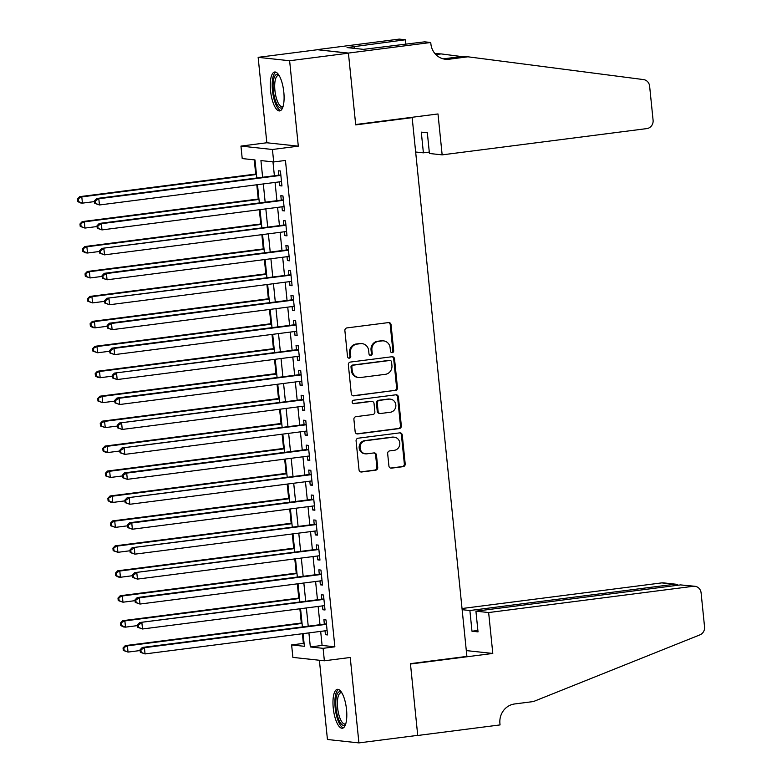 <?xml version="1.0" encoding="UTF-8"?>
<svg xmlns="http://www.w3.org/2000/svg" width="782" height="782" viewBox="0 0 782 782"><rect width="100%" height="100%" fill="white"/><g stroke="black" fill="none" stroke-linecap="round" stroke-linejoin="round"><path stroke-width="1.17" d="M392.261 352.662A1.73 1.623 96.2 0 0 393.708 350.747L391.059 324.735A2.463 2.317 96.2 0 0 388.507 322.585L346.944 327.912A2.463 2.317 96.2 0 0 344.882 330.659L347.531 356.67A1.73 1.623 96.2 0 0 349.319 358.176A1.73 1.623 96.2 0 0 350.756 356.26L350.414 352.887A7.898 7.429 96.2 0 1 357.012 344.109L360.473 343.66A7.898 7.429 96.2 0 1 368.654 350.551L368.996 353.914A1.73 1.623 96.2 0 0 370.785 355.419A1.73 1.623 96.2 0 0 372.232 353.503L371.89 350.131A7.898 7.429 96.2 0 1 378.478 341.353L381.948 340.903A7.898 7.429 96.2 0 1 390.13 347.795L390.472 351.157A1.73 1.623 96.2 0 0 392.261 352.662M391.479 352.565A1.73 1.623 96.2 0 0 392.847 350.649L390.208 324.638A2.463 2.317 96.2 0 0 388.586 322.575M348.537 358.078A1.73 1.623 96.2 0 0 349.906 356.162L349.564 352.799L350.414 352.887M370.013 355.321A1.73 1.623 96.2 0 0 371.382 353.405L371.039 350.043L371.89 350.131M346.524 709.489A19.609 6.51 -97.3 0 0 337.384 689.323A19.609 6.51 -97.3 0 0 333.249 708.062A19.609 6.51 -97.3 0 0 342.379 728.228A19.609 6.51 -97.3 0 0 346.524 709.489M283.817 92.178A19.609 6.51 -97.3 0 0 274.687 72.012A19.609 6.51 -97.3 0 0 270.543 90.741A19.609 6.51 -97.3 0 0 279.673 110.917A19.609 6.51 -97.3 0 0 283.817 92.178M388.918 466.004A2.463 2.317 96.2 0 0 391.479 468.154L403.141 466.659A2.463 2.317 96.2 0 0 405.193 463.912L402.261 435.027A2.463 2.317 96.2 0 0 399.71 432.876L358.146 438.203A2.463 2.317 96.2 0 0 356.084 440.95L359.026 469.845A2.463 2.317 96.2 0 0 361.577 471.996L375.663 470.187A2.463 2.317 96.2 0 0 377.726 467.44L376.465 455.075A2.463 2.317 96.2 0 0 373.913 452.925L366.924 453.824A6.598 6.207 96.2 0 1 360.052 447.333A6.598 6.207 96.2 0 1 365.595 440.725L392.955 437.216A6.598 6.207 96.2 0 1 399.837 443.697A6.598 6.207 96.2 0 1 394.284 450.315L389.729 450.891A2.463 2.317 96.2 0 0 387.667 453.638L388.918 466.004M320.669 631.387L322.096 645.433L334.862 646.812L323.103 648.327L324.364 660.79L292.888 657.398L291.618 644.925L304.384 646.303L303.093 633.645M430.745 42.502L348.42 53.068L355.673 124.524L437.998 113.957L442.153 154.865L646.792 128.6A7.546 7.097 96.2 0 0 653.087 120.213L649.627 86.167A7.546 7.097 96.2 0 0 643.527 79.588L467.939 56.803L449.122 59.217A17.595 16.549 -83.8 0 1 445.457 59.256A17.595 16.549 -83.8 0 1 430.882 43.87L430.745 42.502L424.577 41.837L363.464 49.354L347.052 47.585L405.428 39.765L399.26 39.1L316.935 49.667L348.43 53.186L355.712 124.895L412.163 117.652L466.893 656.401L410.433 663.644L417.725 735.354L358.918 742.9L350.238 657.476L324.364 660.79M348.43 53.186L289.623 60.742L258.148 57.34L266.828 142.764L240.954 146.087L272.429 149.489L273.7 161.952L260.934 160.574L262.625 177.211M266.828 142.764L298.304 146.166L289.623 60.742M298.304 146.166L272.429 149.489M334.862 646.812L285.459 160.447L273.7 161.952M395.409 390.521A2.463 2.317 96.2 0 0 397.461 387.774L394.529 358.889A2.463 2.317 96.2 0 0 391.968 356.739L350.414 362.066A2.463 2.317 96.2 0 0 348.352 364.813L351.284 393.698A2.463 2.317 96.2 0 0 353.845 395.848L394.558 390.423A2.463 2.317 96.2 0 0 396.611 387.686L393.678 358.791A2.463 2.317 96.2 0 0 392.056 356.729M398.4 396.953L401.332 425.848A2.463 2.317 96.2 0 1 399.27 428.585L357.716 433.922A2.463 2.317 96.2 0 1 355.155 431.772L353.904 419.406A2.463 2.317 96.2 0 1 355.957 416.659L372.818 414.499A2.463 2.317 96.2 0 0 374.871 411.752L374.04 403.551A2.463 2.317 96.2 0 0 371.479 401.401L353.933 403.659A1.73 1.623 96.2 0 1 352.135 401.958A1.73 1.623 96.2 0 1 353.591 400.228L395.839 394.802A2.463 2.317 96.2 0 1 398.4 396.953L397.549 396.865L400.482 425.75L401.332 425.848M319.388 660.252L327.443 739.498L358.918 742.9M316.954 49.794L258.148 57.34M279.428 181.874L279.819 185.735L281.95 185.969L280.425 171.004L278.304 170.779L278.744 175.139M281.96 206.81L282.351 210.681L284.482 210.915L282.967 195.95L280.836 195.715L281.276 200.084M284.492 231.755L284.892 235.626L287.014 235.851L285.498 220.886L283.367 220.661L283.817 225.02M287.033 256.701L287.424 260.562L289.545 260.797L288.03 245.831L285.899 245.597L286.349 249.966M289.565 281.637L289.956 285.508L292.087 285.733L290.562 270.767L288.441 270.543L288.881 274.902M292.097 306.583L292.488 310.454L294.618 310.679L293.094 295.713L290.972 295.488L291.412 299.848M294.628 331.519L295.019 335.39L297.15 335.625L295.625 320.659L293.504 320.425L293.944 324.794M297.16 356.465L297.561 360.336L299.682 360.561L298.167 345.595L296.036 345.37L296.476 349.73M299.702 381.411L300.093 385.272L302.214 385.506L300.699 370.541L298.568 370.306L299.017 374.676M302.233 406.347L302.624 410.218L304.755 410.442L303.23 395.477L301.099 395.252L301.549 399.612M304.765 431.293L305.156 435.163L307.287 435.388L305.762 420.423L303.641 420.198L304.081 424.558M307.297 456.229L307.688 460.099L309.819 460.334L308.294 445.369L306.173 445.134L306.612 449.503M309.828 481.174L310.219 485.045L312.35 485.27L310.835 470.305L308.704 470.08L309.144 474.439M312.36 506.12L312.761 509.981L314.882 510.216L313.367 495.25L311.236 495.016L311.686 499.385M314.902 531.056L315.293 534.927L317.414 535.152L315.899 520.186L313.768 519.962L314.217 524.331M317.433 556.002L317.824 559.873L319.955 560.098L318.43 545.132L316.309 544.907L316.749 549.267M319.965 580.938L320.356 584.809L322.487 585.044L320.962 570.078L318.841 569.843L319.281 574.213M322.497 605.884L322.888 609.755L325.019 609.98L323.494 595.014L321.373 594.789L321.813 599.149M272.977 161.874L274.384 175.696M275.068 182.431L276.916 200.642M277.6 207.377L279.448 225.587M280.132 232.313L281.989 250.523M282.673 257.258L284.521 275.469M285.205 282.194L287.053 300.405M287.737 307.14L289.584 325.351M290.269 332.086L292.116 350.297M292.8 357.022L294.648 375.233M295.332 381.968L297.189 400.179M297.874 406.904L299.721 425.115M300.405 431.85L302.253 450.061M302.937 456.796L304.785 475.006M305.469 481.732L307.316 499.942M308 506.677L309.858 524.888M310.542 531.613L312.389 549.824M313.074 556.559L314.921 574.77M315.605 581.505L317.453 599.716M318.137 606.441L319.985 624.652M325.029 630.83L325.429 634.691L327.55 634.925L326.035 619.96L323.904 619.725L324.344 624.095M254.267 159.86L255.704 174.073M256.799 184.777L258.246 199.019M259.331 209.723L260.777 223.955M261.862 234.659L263.309 248.901M264.394 259.604L265.841 273.847M266.926 284.54L268.373 298.783M269.458 309.486L270.904 323.728M271.999 334.432L273.446 348.664M274.531 359.368L275.978 373.61M277.063 384.314L278.509 398.556M279.594 409.25L281.041 423.492M282.126 434.196L283.573 448.438M284.668 459.142L286.114 473.374M287.199 484.078L288.646 498.32M289.731 509.023L291.178 523.266M292.263 533.959L293.709 548.202M294.794 558.905L296.241 573.147M297.326 583.851L298.773 598.083M299.868 608.787L301.314 623.029M302.399 633.733L303.377 643.41L304.1 643.488M412.163 117.652L410.56 117.476M303.377 643.41L291.618 644.925M256.809 177.954L254.981 159.939L242.215 158.56L240.954 146.087M308.91 632.892L310.337 646.949L323.103 648.327M263.309 183.936L265.157 202.147M265.841 208.882L267.688 227.093M268.373 233.828L270.22 252.039M270.904 258.764L272.762 276.975M273.446 283.71L275.293 301.92M275.978 308.646L277.825 326.856M278.509 333.591L280.357 351.802M281.041 358.537L282.888 376.748M283.573 383.473L285.43 401.684M286.104 408.419L287.962 426.63M288.646 433.355L290.493 451.566M291.178 458.301L293.025 476.512M293.709 483.247L295.557 501.458M296.241 508.183L298.089 526.394M298.773 533.129L300.63 551.339M301.314 558.065L303.162 576.275M303.846 583.01L305.694 601.221M306.378 607.956L308.225 626.167M302.409 626.91L300.562 608.699M299.877 601.964L298.03 583.753M297.346 577.028L295.498 558.817M294.814 552.082L292.967 533.871M292.282 527.146L290.425 508.935M289.741 502.2L287.893 483.99M287.209 477.255L285.362 459.044M284.677 452.319L282.83 434.108M282.146 427.373L280.298 409.162M279.614 402.437L277.757 384.226M277.082 377.491L275.225 359.28M274.541 352.545L272.693 334.334M272.009 327.609L270.161 309.398M269.477 302.663L267.63 284.452M266.945 277.718L265.098 259.516M264.414 252.782L262.557 234.571M261.872 227.836L260.025 209.625M259.341 202.9L257.493 184.689M322.096 645.433L310.337 646.949M279.819 185.735L281.901 185.471M282.351 210.681L284.433 210.417M284.892 235.626L286.965 235.353M287.424 260.562L289.496 260.298M289.956 285.508L292.028 285.244M292.488 310.454L294.57 310.18M295.019 335.39L297.101 335.126M297.561 360.336L299.633 360.062M300.093 385.272L302.165 385.008M302.624 410.218L304.697 409.954M305.156 435.163L307.238 434.89M307.688 460.099L309.77 459.836M310.219 485.045L312.301 484.772M312.761 509.981L314.833 509.717M315.293 534.927L317.365 534.663M317.824 559.873L319.897 559.599M320.356 584.809L322.438 584.545M322.888 609.755L324.97 609.491M325.429 634.691L327.502 634.427M383.591 340.893L382.74 340.796A7.898 7.429 96.2 0 0 381.098 340.815L381.948 340.903M371.039 350.043A7.898 7.429 96.2 0 1 377.628 341.265L381.098 340.815M362.115 343.65L361.264 343.552A7.898 7.429 96.2 0 0 359.622 343.572L360.473 343.66M349.564 352.799A7.898 7.429 96.2 0 1 356.162 344.012L359.622 343.572M352.907 395.77A2.463 2.317 96.2 0 0 352.995 395.76L394.558 390.423M391.567 361.998A1.73 1.623 96.2 0 0 389.778 360.482L353.298 365.165A1.73 1.623 96.2 0 0 351.861 367.09L352.223 370.639A7.898 7.429 96.2 0 0 360.404 377.53L385.34 374.324A7.898 7.429 96.2 0 0 391.929 365.546L391.567 361.998M390.14 360.482L389.289 360.394A1.73 1.623 96.2 0 0 388.928 360.394L389.778 360.482M358.762 377.54L357.912 377.452A7.898 7.429 96.2 0 1 351.372 370.551L351.01 367.002A1.73 1.623 96.2 0 1 352.447 365.077L388.928 360.394M356.778 433.844A2.463 2.317 96.2 0 0 356.866 433.834L398.419 428.497A2.463 2.317 96.2 0 0 400.482 425.75M371.997 401.401L371.147 401.303A2.463 2.317 96.2 0 0 370.629 401.313L353.161 403.551M390.306 412.251A6.598 6.207 96.2 0 0 390.345 399.143A6.598 6.207 96.2 0 0 388.977 399.152L379.329 400.394A2.463 2.317 96.2 0 0 377.276 403.141L378.107 411.342A2.463 2.317 96.2 0 0 380.668 413.492L390.306 412.251M390.345 399.143L389.495 399.055A6.598 6.207 96.2 0 0 388.126 399.064L388.977 399.152M380.15 413.502L379.299 413.404A2.463 2.317 96.2 0 1 377.256 411.244L376.425 403.043A2.463 2.317 96.2 0 1 378.478 400.306L388.126 399.064M397.549 396.865A2.463 2.317 96.2 0 0 395.927 394.793M394.333 437.197L393.483 437.109A6.598 6.207 96.2 0 0 392.105 437.118L392.955 437.216M365.556 453.834L364.705 453.746A6.598 6.207 96.2 0 1 364.744 440.628L392.105 437.118M360.649 471.908A2.463 2.317 96.2 0 0 360.727 471.898L374.813 470.09A2.463 2.317 96.2 0 0 376.875 467.353L375.614 454.987A2.463 2.317 96.2 0 0 373.992 452.915M390.541 468.076A2.463 2.317 96.2 0 0 390.629 468.066L402.29 466.571A2.463 2.317 96.2 0 0 404.343 463.824L401.41 434.929A2.463 2.317 96.2 0 0 399.788 432.866M256.408 173.985L79.676 196.663L81.797 196.898L82.433 203.134L94.534 201.58M256.457 174.484L81.797 196.898L77.447 198.999L77.701 201.492L78.552 201.59L78.298 199.087M78.552 201.59L82.433 203.134L80.311 202.9L77.701 201.492M77.447 198.999L79.676 196.663M280.826 174.924L96.694 198.501L98.815 198.736L280.875 175.373M95.306 200.925L98.815 198.736L99.451 204.972L94.71 203.33L95.56 203.428L95.306 200.925L94.456 200.837L94.71 203.33M281.51 181.6L99.451 204.972L95.56 203.428M96.694 198.501L94.456 200.837M282.947 106.88A16.969 5.63 82.7 0 1 274.941 99.099A16.969 5.63 82.7 0 1 273.456 80.517A16.969 5.63 82.7 0 1 278.861 75.092M279.184 75.61A15.708 5.22 -97.3 0 0 278.236 75.483A15.708 5.22 -97.3 0 0 276.427 98.366A15.708 5.22 -97.3 0 0 282.234 106.655A15.708 5.22 -97.3 0 0 283.123 106.293M275.802 72.149A19.482 6.471 -97.3 0 0 274.335 100.272A19.482 6.471 -97.3 0 0 280.728 110.497M345.644 724.191A16.969 5.63 82.7 0 1 337.648 716.42A16.969 5.63 82.7 0 1 336.162 697.827A16.969 5.63 82.7 0 1 341.568 692.402M341.89 692.92A15.708 5.22 -97.3 0 0 340.942 692.793A15.708 5.22 -97.3 0 0 339.124 715.677A15.708 5.22 -97.3 0 0 344.94 723.966A15.708 5.22 -97.3 0 0 345.82 723.604M338.508 689.46A19.482 6.471 -97.3 0 0 337.042 717.583A19.482 6.471 -97.3 0 0 343.425 727.807M442.153 154.865L429.435 153.487L427.334 132.784L421.293 132.138L423.394 152.842L429.289 152.079M423.394 152.842L415.653 152.001M461.409 56.539L441.116 53.909L435.857 54.584M441.116 53.909L434.948 53.596M467.939 56.803L463.276 56.304L444.459 58.718A17.595 16.549 -83.8 0 1 443.15 58.826M348.42 53.068L316.935 49.667M405.887 44.232L405.428 39.765M354.275 48.357L354.099 46.676M488.642 612.55L693.282 586.285L680.565 584.907L475.925 611.172L488.642 612.55L492.797 653.449L410.472 664.016L417.735 735.481L500.06 724.914L499.923 723.536A17.595 16.549 96.2 0 1 514.615 703.966L533.432 701.552L699.929 634.857A7.546 7.097 96.2 0 0 704.553 626.91L701.102 592.864A7.546 7.097 96.2 0 0 693.282 586.285M417.197 735.422L417.735 735.481M466.297 650.595L492.797 653.449M462.142 609.686L469.884 610.517L471.986 631.221L478.027 631.876L475.925 611.172M469.884 610.517L674.524 584.262L661.797 582.883A7.546 7.097 -83.8 0 1 663.371 582.864L676.029 584.232L674.524 584.262L674.661 585.669M462.025 608.523L661.797 582.883M471.986 631.221L477.89 630.468M678.434 585.18L676.029 584.232M694.846 586.265L680.565 584.907M258.94 198.931L82.208 221.609L84.339 221.844L84.964 228.07L97.066 226.526M258.989 199.42L84.339 221.844L79.979 223.945L80.233 226.438L81.084 226.526L80.829 224.033M81.084 226.526L84.964 228.07L80.233 226.438M79.979 223.945L82.208 221.609M261.471 223.867L84.739 246.555L86.87 246.78L87.506 253.016L99.607 251.462M261.52 224.366L86.87 246.78L82.511 248.881L82.765 251.374L83.615 251.472L83.361 248.979M83.615 251.472L87.506 253.016L85.375 252.791L82.765 251.374M82.511 248.881L84.739 246.555M264.003 248.813L87.271 271.491L89.402 271.725L90.038 277.962L102.139 276.408M264.062 249.311L89.402 271.725L85.043 273.827L85.297 276.32L86.147 276.408L85.893 273.915M86.147 276.408L90.038 277.962L85.297 276.32M85.043 273.827L87.271 271.491M266.545 273.749L89.813 296.437L91.934 296.661L92.569 302.898L104.671 301.344M266.594 274.247L91.934 296.661L87.574 298.763L87.828 301.265L88.679 301.353L88.425 298.861M88.679 301.353L92.569 302.898L87.828 301.265M87.574 298.763L89.813 296.437M283.358 199.86L99.226 223.447L101.347 223.681L283.407 200.309M97.848 225.871L101.347 223.681L101.983 229.908L97.251 228.276L98.102 228.364L97.848 225.871L96.997 225.783L97.251 228.276M284.042 206.546L101.983 229.908L98.102 228.364M99.226 223.447L96.997 225.783M285.889 224.805L101.758 248.393L285.938 225.255M100.379 250.817L103.889 248.617L104.514 254.854L99.783 253.212L100.634 253.309L100.379 250.817L99.529 250.719L99.783 253.212M286.574 231.492L104.514 254.854L100.634 253.309M101.758 248.393L99.529 250.719M288.431 249.741L104.289 273.329L106.42 273.563L288.47 250.191M102.911 275.753L106.42 273.563L107.046 279.8L102.315 278.157L103.165 278.245L102.911 275.753L102.061 275.665L102.315 278.157M289.105 256.428L107.046 279.8L103.165 278.245M104.289 273.329L102.061 275.665M290.963 274.687L106.821 298.274L291.002 275.137M105.443 300.699L108.952 298.499L109.588 304.736L104.847 303.103L105.697 303.191L105.443 300.699L104.593 300.601L104.847 303.103M291.637 281.373L109.588 304.736L105.697 303.191M106.821 298.274L104.593 300.601M269.076 298.695L92.344 321.373L94.466 321.607L95.101 327.844L107.202 326.29M269.125 299.193L94.466 321.607L90.116 323.709L90.37 326.202L91.22 326.299L90.966 323.797M91.22 326.299L95.101 327.844L92.98 327.609L90.37 326.202M90.116 323.709L92.344 321.373M293.494 299.633L109.353 323.21L111.484 323.445L293.543 300.083M107.975 325.635L111.484 323.445L112.119 329.681L107.378 328.039L108.229 328.137L107.975 325.635L107.124 325.547L107.378 328.039M294.169 306.309L112.119 329.681L108.229 328.137M109.353 323.21L107.124 325.547M271.608 323.64L94.876 346.318L96.997 346.553L97.633 352.78L109.734 351.235M271.657 324.129L96.997 346.553L92.647 348.655L92.902 351.147L93.752 351.235L93.498 348.743M93.752 351.235L97.633 352.78L92.902 351.147M92.647 348.655L94.876 346.318M296.026 324.569L111.894 348.156L114.016 348.391L296.075 325.019M110.516 350.58L114.016 348.391L114.651 354.617L109.91 352.985L110.77 353.073L110.516 350.58L109.666 350.492L109.91 352.985M296.71 331.255L114.651 354.617L110.77 353.073M111.894 348.156L109.666 350.492M274.14 348.577L97.408 371.264L99.539 371.489L100.164 377.726L112.266 376.171M274.189 349.075L99.539 371.489L95.179 373.591L95.433 376.083L96.284 376.181L96.03 373.688M96.284 376.181L100.164 377.726L98.043 377.501L95.433 376.083M95.179 373.591L97.408 371.264M298.558 349.515L114.426 373.102L298.607 349.965M113.048 375.526L116.547 373.327L117.183 379.563L112.452 377.921L113.302 378.019L113.048 375.526L112.197 375.428L112.452 377.921M299.242 356.201L117.183 379.563L113.302 378.019M114.426 373.102L112.197 375.428M276.672 373.522L99.94 396.2L102.071 396.435L102.706 402.671L114.807 401.117M276.72 374.021L102.071 396.435L97.711 398.537L97.965 401.029L98.815 401.117L98.561 398.625M98.815 401.117L102.706 402.671L97.965 401.029M97.711 398.537L99.94 396.2M301.099 374.451L116.958 398.038L119.089 398.273L301.138 374.901M115.58 400.462L119.089 398.273L119.714 404.509L114.983 402.867L115.834 402.955L115.58 400.462L114.729 400.374L114.983 402.867M301.774 381.137L119.714 404.509L115.834 402.955M116.958 398.038L114.729 400.374M279.203 398.458L102.471 421.146L104.602 421.371L105.238 427.607L117.339 426.053M279.262 398.957L104.602 421.371L100.243 423.473L100.497 425.975L101.347 426.063L101.093 423.57M101.347 426.063L105.238 427.607L100.497 425.975M100.243 423.473L102.471 421.146M303.631 399.397L119.49 422.984L303.67 399.846M118.111 425.408L121.621 423.209L122.256 429.445L117.515 427.813L118.365 427.901L118.111 425.408L117.261 425.31L117.515 427.813M304.306 406.083L122.256 429.445L118.365 427.901M119.49 422.984L117.261 425.31M281.745 423.404L105.013 446.082L107.134 446.317L107.769 452.553L119.871 450.999M281.794 423.903L107.134 446.317L102.784 448.418L103.029 450.911L103.879 451.009L103.635 448.506M103.879 451.009L107.769 452.553L105.638 452.319L103.029 450.911M102.784 448.418L105.013 446.082M306.163 424.343L122.021 447.93L306.212 424.792M120.643 450.344L124.152 448.154L124.788 454.391L120.047 452.749L120.897 452.846L120.643 450.344L119.793 450.256L120.047 452.749M306.837 431.029L124.788 454.391L120.897 452.846M122.021 447.93L119.793 450.256M284.277 448.35L107.545 471.028L109.666 471.263L110.301 477.499L122.403 475.945M284.325 448.839L109.666 471.263L105.316 473.364L105.57 475.857L106.42 475.945L106.166 473.452M106.42 475.945L110.301 477.499L105.57 475.857M105.316 473.364L107.545 471.028M308.695 449.279L124.563 472.866L126.684 473.1L308.743 449.728M123.185 475.29L126.684 473.1L127.319 479.337L122.579 477.694L123.429 477.782L123.185 475.29L122.324 475.202L122.579 477.694M309.379 455.965L127.319 479.337L123.429 477.782M124.563 472.866L122.324 475.202M286.808 473.286L110.076 495.974L112.207 496.199L112.833 502.435L124.934 500.881M286.857 473.784L112.207 496.199L107.848 498.3L108.102 500.793L108.952 500.891L108.698 498.398M108.952 500.891L112.833 502.435L110.712 502.21L108.102 500.793M107.848 498.3L110.076 495.974M311.226 474.224L127.095 497.811L311.275 474.674M125.716 500.236L129.216 498.036L129.851 504.273L125.12 502.631L125.97 502.728L125.716 500.236L124.866 500.138L125.12 502.631M311.91 480.91L129.851 504.273L125.97 502.728M127.095 497.811L124.866 500.138M289.34 498.232L112.608 520.91L114.739 521.144L115.374 527.381L127.476 525.827M289.389 498.73L114.739 521.144L110.379 523.246L110.633 525.739L111.484 525.827L111.23 523.334M111.484 525.827L115.374 527.381L110.633 525.739M110.379 523.246L112.608 520.91M313.758 499.16L129.626 522.747L131.757 522.982L313.807 499.61M128.248 525.172L131.757 522.982L132.383 529.218L127.652 527.576L128.502 527.664L128.248 525.172L127.398 525.084L127.652 527.576M314.442 505.846L132.383 529.218L128.502 527.664M129.626 522.747L127.398 525.084M291.872 523.168L115.14 545.856L117.271 546.08L117.906 552.317L130.007 550.763M291.93 523.666L117.271 546.08L112.911 548.182L113.165 550.684L114.016 550.772L113.761 548.28M114.016 550.772L117.906 552.317L113.165 550.684M112.911 548.182L115.14 545.856M316.299 524.106L132.158 547.693L316.339 524.556M130.78 550.117L134.289 547.918L134.924 554.155L130.183 552.522L131.034 552.61L130.78 550.117L129.929 550.02L130.183 552.522M316.974 530.792L134.924 554.155L131.034 552.61M132.158 547.693L129.929 550.02M294.413 548.114L117.681 570.801L119.802 571.026L120.438 577.263L132.539 575.708M294.462 548.612L119.802 571.026L115.443 573.128L115.697 575.62L116.547 575.718L116.293 573.216M116.547 575.718L120.438 577.263L118.307 577.028L115.697 575.62M115.443 573.128L117.681 570.801M318.831 549.052L134.69 572.639L318.87 549.502M133.311 575.063L136.821 572.864L137.456 579.1L132.715 577.458L133.566 577.556L133.311 575.063L132.461 574.966L132.715 577.458M319.506 555.738L137.456 579.1L133.566 577.556M134.69 572.639L132.461 574.966M296.945 573.059L120.213 595.737L122.334 595.972L122.969 602.208L135.071 600.654M296.994 573.548L122.334 595.972L117.984 598.074L118.238 600.566L119.089 600.654L118.835 598.162M119.089 600.654L122.969 602.208L118.238 600.566M117.984 598.074L120.213 595.737M321.363 573.988L137.221 597.575L139.352 597.81L321.412 574.438M135.843 599.999L139.352 597.81L139.988 604.046L135.247 602.404L136.097 602.492L135.843 599.999L134.993 599.911L135.247 602.404M322.037 580.674L139.988 604.046L136.097 602.492M137.221 597.575L134.993 599.911M299.477 597.995L122.745 620.683L124.876 620.908L125.501 627.144L137.603 625.59M299.526 598.494L124.876 620.908L120.516 623.01L120.77 625.502L121.621 625.6L121.366 623.107M121.621 625.6L125.501 627.144L123.38 626.92L120.77 625.502M120.516 623.01L122.745 620.683M323.895 598.934L139.763 622.521L323.943 599.383M138.385 624.945L141.884 622.746L142.52 628.982L137.779 627.34L138.639 627.438L138.385 624.945L137.534 624.847L137.779 627.34M324.579 605.62L142.52 628.982L138.639 627.438M139.763 622.521L137.534 624.847M302.008 622.941L125.276 645.619L127.407 645.854L128.033 652.09L140.134 650.536M302.057 623.44L127.407 645.854L123.048 647.955L123.302 650.448L124.152 650.536L123.898 648.043M124.152 650.536L128.033 652.09L123.302 650.448M123.048 647.955L125.276 645.619M326.426 623.87L142.295 647.457L144.416 647.692L326.475 624.319M140.916 649.881L144.416 647.692L145.051 653.928L140.32 652.286L141.171 652.374L140.916 649.881L140.066 649.793L140.32 652.286M327.111 630.556L145.051 653.928L141.171 652.374M142.295 647.457L140.066 649.793M392.847 350.649L393.708 350.747M349.906 356.162L350.756 356.26M371.382 353.405L372.232 353.503M377.628 341.265L378.478 341.353M356.162 344.012L357.012 344.109M390.208 324.638L391.059 324.735M352.995 395.76L353.845 395.848M393.678 358.791L394.529 358.889M396.611 387.686L397.461 387.774M352.447 365.077L353.298 365.165M351.01 367.002L351.861 367.09M351.372 370.551L352.223 370.639M398.419 428.497L399.27 428.585M356.866 433.834L357.716 433.922M370.629 401.313L371.479 401.401M353.229 403.58L353.933 403.659M378.478 400.306L379.329 400.394M376.425 403.043L377.276 403.141M377.256 411.244L378.107 411.342M364.744 440.628L365.595 440.725M375.614 454.987L376.465 455.075M376.875 467.353L377.726 467.44M374.813 470.09L375.663 470.187M360.727 471.898L361.577 471.996M401.41 434.929L402.261 435.027M404.343 463.824L405.193 463.912M402.29 466.571L403.141 466.659M390.629 468.066L391.479 468.154M444.459 58.718L449.122 59.217"/></g></svg>
